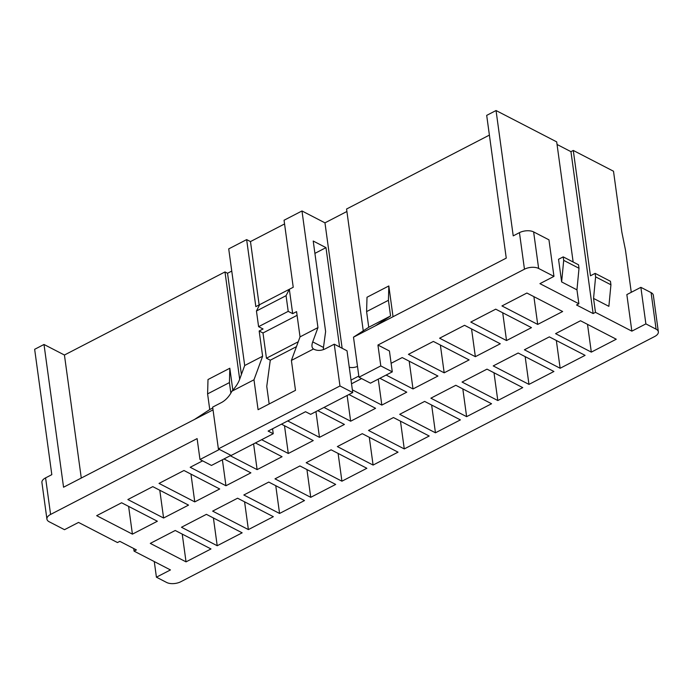 <?xml version="1.0" encoding="UTF-8"?>
<svg xmlns="http://www.w3.org/2000/svg" width="693" height="693" viewBox="0 0 693 693"><rect width="100%" height="100%" fill="white"/><g stroke="black" fill="none" stroke-linecap="round" stroke-linejoin="round"><path stroke-width="1.04" d="M292.68 313.652L289.336 289.284L286.062 295.677L256.445 311.001L258.593 326.672L288.21 311.348L292.68 313.652L296.578 311.633L300.034 336.876L291.398 360.438L295.495 390.341L258.082 409.702L253.984 379.79L231.869 391.242A20.288 14.319 -62.7 0 1 221.232 402.676L212.656 407.112L218.382 448.891L231.15 455.483L273.233 433.705L268.13 431.072L305.535 411.711L310.646 414.345L352.728 392.567L347.011 350.788L334.243 344.187L339.968 385.966L352.728 392.567M658.35 331.826L653.343 295.27A10.144 5.076 172.2 0 0 651.082 292.611L640.869 287.335L645.876 323.891L656.089 329.166A10.144 5.076 -7.8 0 1 658.35 331.826A10.144 5.076 -7.8 0 1 654.686 336.503L180.812 581.73A10.144 5.076 -7.8 0 1 166.632 582.466L156.419 577.191L170.452 569.932L134.07 551.126L136.408 549.913L119.811 541.337L117.472 542.55L78.534 522.427L64.501 529.686L49.186 521.768A10.144 5.076 -7.8 0 1 46.925 519.109A10.144 5.076 -7.8 0 1 50.589 514.44L197.115 438.608L199.982 459.502L211.469 465.436L230.916 455.37M218.382 448.891L339.968 385.966M640.869 287.335L626.844 294.594L631.851 331.15L595.469 312.352L593.554 298.423L608.878 306.341L610.931 284.771L610.455 281.289L595.131 273.371L595.608 276.853L610.931 284.771M645.876 323.891L631.851 331.15M562.647 311.512L526.897 293.035L501.957 305.942L537.699 324.419L562.647 311.512M531.47 327.642L495.72 309.165L470.781 322.072L506.522 340.549L531.47 327.642M500.294 343.771L464.544 325.303L439.605 338.21L475.355 356.678L500.294 343.771M469.118 359.91L433.368 341.432L408.428 354.34L444.178 372.817L469.118 359.91M409.199 361.192L413.002 388.946L437.941 376.039L402.191 357.571L391.112 363.305M413.002 388.946L386.114 375.06M378.265 379.114L381.826 405.084L406.765 392.177L379.877 378.283M381.826 405.084L352.356 389.856M361.599 378.577L351.533 383.792M347.124 395.469L350.649 421.214L375.589 408.307L348.934 394.534M350.649 421.214L323.986 407.441M315.947 411.607L319.473 437.352L344.412 424.445L317.758 410.663M319.473 437.352L287.708 420.937M284.494 425.719L288.297 453.482L313.236 440.575L281.471 424.159M288.297 453.482L261.642 439.709M253.595 443.866L257.12 469.62L282.06 456.713L255.405 442.931M257.12 469.62L230.241 455.725M222.392 459.788L225.944 485.75L250.883 472.843L224.004 458.948M225.944 485.75L190.203 467.281L202.607 460.854M219.707 488.981L183.966 470.504L159.026 483.411L194.768 501.888L219.707 488.981M188.539 505.11L152.789 486.633L127.85 499.54L163.591 518.017L188.539 505.11M157.363 521.24L121.613 502.771L96.673 515.679L132.415 534.147L157.363 521.24M576.957 289.847L561.642 281.93L563.695 260.36L579.01 268.278L576.957 289.847L578.872 303.768L576.533 304.981L593.13 313.557L595.469 312.352M578.872 303.768L539.934 283.645L553.958 276.386L548.951 239.83L533.627 231.912A10.144 5.076 172.2 0 0 519.455 232.649L513.218 235.871L496.049 110.533L556.696 141.874L573.146 262.006M496.049 110.533L486.694 115.376L506.254 258.125L353.491 337.179L358.974 377.217L380.795 365.921L392.29 371.864L389.423 350.97L377.936 345.036L524.462 269.205A10.144 5.076 -7.8 0 1 538.643 268.468L553.958 276.386M358.818 376.056L351.022 380.093M210.984 548.951L175.234 530.483L150.294 543.39L186.036 561.858L210.984 548.951M242.152 532.822L206.41 514.345L181.471 527.252L217.212 545.729L242.152 532.822M273.328 516.683L237.586 498.215L212.647 511.122L248.389 529.591L273.328 516.683M304.504 500.554L268.763 482.077L243.823 494.984L279.565 513.461L304.504 500.554M335.681 484.424L299.939 465.947L274.991 478.854L310.741 497.323L335.681 484.424M366.857 468.286L331.107 449.809L306.167 462.716L341.918 481.193L366.857 468.286M398.033 452.157L362.283 433.679L337.344 446.587L373.094 465.064L398.033 452.157M429.21 436.018L393.459 417.55L368.52 430.457L404.27 448.925L429.21 436.018M460.386 419.889L424.636 401.412L399.696 414.319L435.447 432.796L460.386 419.889M491.562 403.75L455.812 385.282L430.873 398.189L466.623 416.658L491.562 403.75M522.739 387.621L486.988 369.144L462.049 382.051L497.799 400.528L522.739 387.621M553.915 371.483L518.165 353.014L493.225 365.921L528.967 384.39L553.915 371.483M585.091 355.353L549.341 336.876L524.402 349.783L560.143 368.26L585.091 355.353M616.259 339.215L580.517 320.746L555.578 333.654L591.32 352.122L616.259 339.215M50.589 514.44L45.582 477.875A10.144 5.076 172.2 0 0 41.918 482.553L46.925 519.109M363.253 330.83L346.569 209.017L489.397 135.1M593.13 313.557L570.954 151.663L557.051 144.473M570.954 151.663L573.284 150.45L613.504 171.232L621.846 232.164L625.51 250.234L631.271 292.299M45.582 477.875L51.819 474.653L34.65 349.307L44.005 344.473L64.432 355.024L224.982 271.942L227.538 273.259L241.407 374.489M231.757 271.076L227.538 273.259M231.869 391.242C235.568 387.188 238.097 383.376 239.457 379.799L244.698 365.514L228.716 248.882L246.647 239.605L255.83 306.627L293.234 287.266L284.052 220.244L301.983 210.967L324.965 222.843L346.907 211.486M284.563 223.943L250.476 241.58L246.647 239.605M296.448 346.656L270.279 360.195L266.753 386.391L269.161 403.967M272.557 428.776L273.233 433.705M314.908 253.369L325.987 247.635L313.219 241.034L325.615 331.557L323.475 347.444L312.725 341.883C311.478 345.4 311.737 347.773 313.513 348.986A20.288 14.319 -62.7 0 0 313.972 349.237A20.288 14.319 -62.7 0 0 325.667 348.622L334.243 344.187M323.345 349.618L323.475 347.444M357.493 366.415A20.288 14.319 117.3 0 1 349.255 367.203M325.987 247.635L339.587 346.95M239.674 379.201L224.982 271.942M81.28 478.049L64.432 355.024M230.864 393.122L229.418 382.588L207.597 393.875L208.004 379.53L229.825 368.234L232.831 390.168M393.035 316.71L388.825 285.958L367.004 297.254L366.597 311.599L368.737 327.269L353.491 337.179M291.398 360.438L313.513 348.986M312.725 341.883L317.957 327.598L301.983 210.967M300.034 336.876L317.957 327.598M270.279 360.195L266.45 358.22L262.993 332.978L259.165 330.994L263.063 328.984L258.593 326.672M253.984 379.79L262.621 356.237L259.165 330.994M133.706 548.518L134.07 551.126M342.143 348.276L324.965 222.843M213.037 409.866L63.557 487.222L44.005 344.473M219.43 449.436L199.982 459.502M207.597 393.875L209.745 409.546L194.49 419.456M229.418 382.588L229.825 368.234M358.974 377.217L370.469 383.16L392.29 371.864M156.419 577.191L154.279 561.573M561.642 281.93L558.541 259.295L563.218 256.878L578.534 264.795L579.01 268.278M595.131 273.371L590.462 275.788L573.284 150.45M380.795 365.921L377.936 345.036M593.554 298.423L595.608 276.853M256.445 311.001L259.719 304.608M298.241 341.77L266.45 358.22M288.21 311.348L286.062 295.677M587.517 324.367L591.32 352.122M533.896 296.656L537.699 324.419M556.34 340.497L560.143 368.26M502.72 312.786L506.522 340.549M525.164 356.635L528.967 384.39M471.552 328.924L475.355 356.678M493.996 372.765L497.799 400.528M440.376 345.053L444.178 372.817M462.82 388.894L466.623 416.658M431.644 405.033L435.447 432.796M400.467 421.162L404.27 448.925M369.291 437.3L373.094 465.064M338.115 453.43L341.918 481.193M244.698 365.514L262.621 356.237M262.993 332.978L297.08 315.332M250.476 241.58L259.147 304.903M182.233 534.104L186.036 561.858M128.612 506.392L132.415 534.147M159.788 490.254L163.591 518.017M213.409 517.966L217.212 545.729M190.965 474.125L194.768 501.888M244.586 501.836L248.389 529.591M275.762 485.698L279.565 513.461M306.938 469.568L310.741 497.323M212.777 407.978L209.745 409.546M388.825 285.958L388.418 300.303L390.566 315.973L375.311 325.883M390.566 315.973L368.737 327.269M388.418 300.303L366.597 311.599M563.695 260.36L563.218 256.878M656.089 329.166L651.082 292.611M519.455 232.649L524.462 269.205M533.627 231.912L538.643 268.468"/></g></svg>
